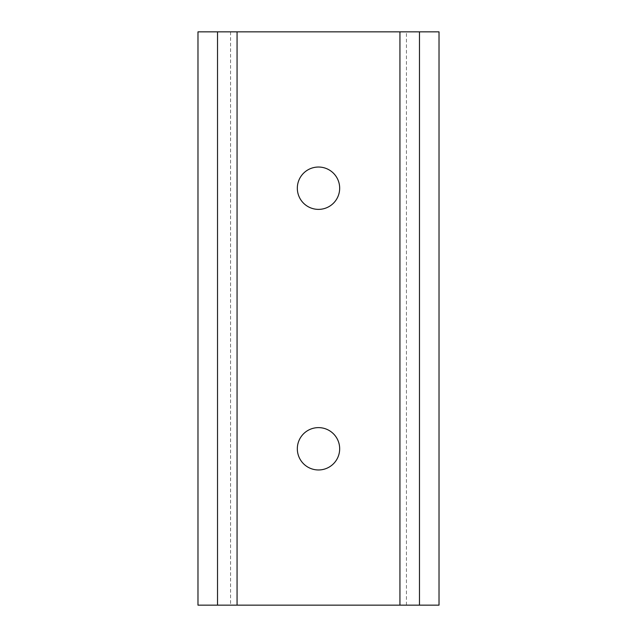 <?xml version="1.0" encoding="UTF-8"?>
<svg xmlns="http://www.w3.org/2000/svg" width="637" height="637" viewBox="0 0 637 637"><rect width="100%" height="100%" fill="white"/><g stroke="black" fill="none" stroke-linecap="round" stroke-linejoin="round"><path stroke-width="0.48" stroke-dasharray="3.19 2.39" d="M297.328 448.798A21.172 21.172 0 0 0 318.5 469.971A21.172 21.172 0 0 0 339.672 448.798A21.172 21.172 0 0 0 318.5 427.626A21.172 21.172 0 0 0 297.328 448.798M297.328 188.202A21.172 21.172 0 0 0 318.5 209.374A21.172 21.172 0 0 0 339.672 188.202A21.172 21.172 0 0 0 318.5 167.029A21.172 21.172 0 0 0 297.328 188.202M419.48 605.15L419.48 31.85M439.02 605.15L197.98 605.15L197.98 31.85L439.02 31.85L439.02 605.15M217.52 31.85L217.52 605.15M406.446 605.15L406.446 31.85M230.554 31.85L230.554 605.15"/><path stroke-width="0.96" d="M297.328 448.798A21.172 21.172 0 0 1 329.09 430.461A21.172 21.172 0 0 1 329.09 467.128A21.172 21.172 0 0 1 297.328 448.798M297.328 188.202A21.172 21.172 0 0 1 329.09 169.872A21.172 21.172 0 0 1 329.09 206.539A21.172 21.172 0 0 1 297.328 188.202M399.932 605.15L439.02 605.15L439.02 31.85L217.52 31.85L217.52 605.15L399.932 605.15L399.932 31.85M217.52 31.85L197.98 31.85L197.98 605.15L217.52 605.15M419.48 31.85L419.48 605.15M237.068 605.15L237.068 31.85"/></g></svg>
